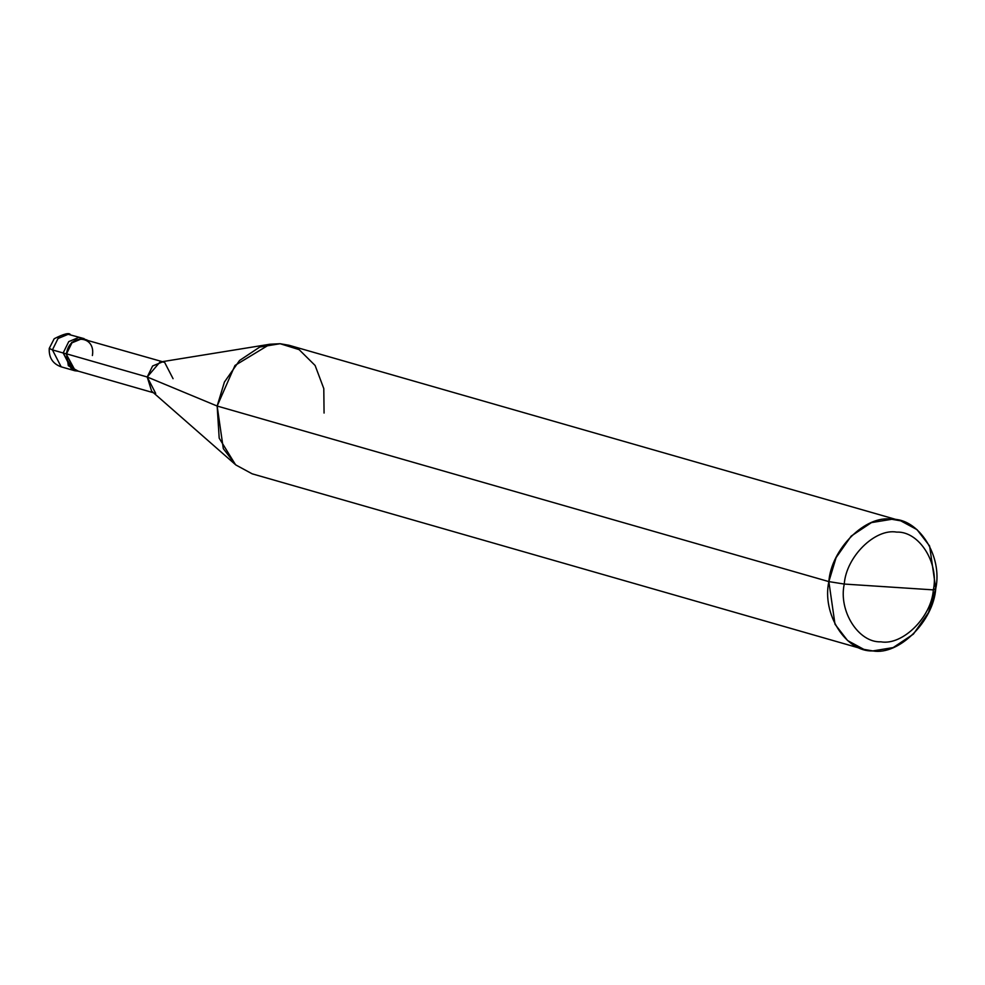 <?xml version="1.0" encoding="UTF-8"?>
<svg xmlns="http://www.w3.org/2000/svg" width="985" height="985" viewBox="0 0 985 985"><rect width="100%" height="100%" fill="white"/><g stroke="black" fill="none" stroke-linecap="round" stroke-linejoin="round"><path stroke-width="1.48" d="M153.438 392.732L74.995 370.225L66.093 353.812L71.683 342.435L81.829 338.237L87.185 340.096L81.829 338.237L71.683 342.435L66.093 353.812L63.163 352.975L68.753 341.598L78.898 337.387L81.139 337.781L78.898 337.387L68.753 341.598L63.163 352.975L68.753 341.598L78.898 337.387L82.58 338.311L78.898 337.387L68.753 341.598L63.163 352.975L71.917 369.917L63.163 352.975L52.427 349.897L61.181 366.839L52.427 349.897L63.163 352.975L73.407 370.225L63.163 352.975L66.093 353.812L74.848 370.754L78.271 371.16L68.334 365.706L66.537 353.837L147.221 376.996L155.679 393.372M84.07 338.618L68.162 334.309L58.029 338.508L52.427 349.897L58.029 338.508L68.162 334.309L70.403 334.703C69.356 332.45 63.939 333.792 54.187 338.741L49.25 348.382L52.427 349.897L49.25 348.382C48.77 357.654 52.747 363.81 61.181 366.839L74.848 370.754M844.256 584.056C846.177 556.784 875.025 528.219 896.707 532.109C919.103 531.1 939.247 562.878 933.349 589.88L844.256 584.056C838.358 611.057 858.514 642.836 880.898 641.826C902.58 645.717 931.428 617.152 933.349 589.88L935.75 588.599C933.448 621.326 898.837 655.604 872.808 650.925C845.943 652.132 821.761 614.012 828.853 581.606L834.997 624.219L847.58 640.545L863.857 649.374L872.808 650.925L893.149 647.588L913.39 634.118L928.51 612.584L935.75 588.599L929.606 545.986L917.023 529.647L900.746 520.831L891.782 519.28L871.442 522.604L851.212 536.074L836.093 557.621L828.853 581.606L844.256 584.056L933.349 589.88C931.428 617.152 902.58 645.717 880.898 641.826C858.514 642.836 838.358 611.057 844.256 584.056L828.853 581.606L217.156 406.042L219.187 438.153L235.44 464.6L151.628 391.144L147.221 376.996L217.156 406.042L828.853 581.606C831.155 548.879 865.766 514.601 891.782 519.28C918.648 518.061 942.83 556.193 935.75 588.599L933.349 589.88C939.247 562.878 919.103 531.1 896.707 532.109C875.025 528.219 846.177 556.784 844.256 584.056M863.857 649.374L252.16 473.822L235.895 464.994L223.312 448.667L217.156 406.042L147.221 376.996L66.537 353.837L71.942 342.842L81.755 338.778L162.353 361.667M92.381 355.536C96.037 335.072 68.79 333.287 66.537 353.837M173.052 378.683L164.594 362.308L162.426 361.938L152.613 365.989L147.221 376.996L159.989 362.049L269.988 344.221L234.996 365.447L217.156 406.042L224.408 382.069L239.515 360.522L259.757 347.052L280.097 343.716L289.061 345.279L900.746 520.831M324.065 413.047L323.794 388.57L315.114 365.472L299.108 349.626L280.097 343.716L269.988 344.221"/></g></svg>
